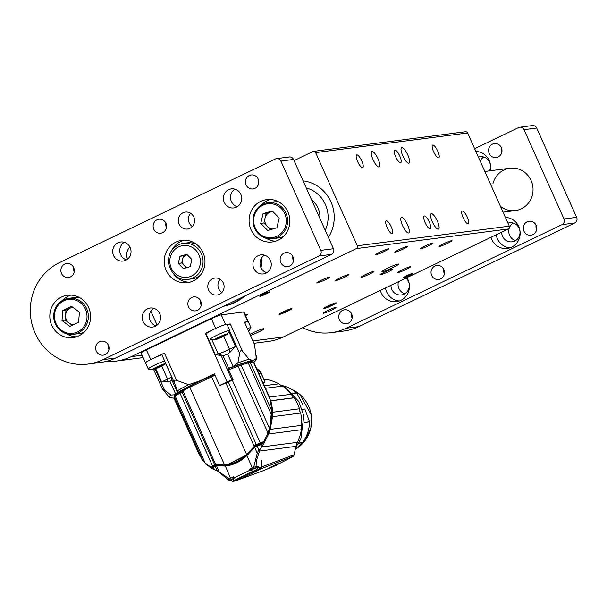 <?xml version="1.0" encoding="UTF-8"?>
<svg xmlns="http://www.w3.org/2000/svg" width="607" height="607" viewBox="0 0 607 607"><rect width="100%" height="100%" fill="white"/><g stroke="black" fill="none" stroke-linecap="round" stroke-linejoin="round"><path stroke-width="0.91" d="M334.093 214.036A36.299 34.637 82.6 0 1 328.395 237.398A36.299 34.637 -97.4 0 0 303.105 180.863A36.299 34.637 82.6 0 1 334.093 214.036M328 214.544A29.895 28.529 82.6 0 1 325.231 230.311A29.895 28.529 82.6 0 0 328 214.544A29.895 28.529 82.6 0 0 306.277 187.95A29.895 28.529 82.6 0 1 328 214.544M312.962 200.978A21.351 20.372 -97.4 0 0 312.468 201.79A21.351 20.372 82.6 0 1 312.962 200.978M314.449 202.495A21.351 20.372 -97.4 0 0 313.614 204.354M311.588 199.809A21.351 20.372 82.6 0 1 319.874 215.212A21.351 20.372 82.6 0 1 319.919 218.444M109.04 347.743A36.299 34.637 82.6 0 1 108.41 347.902A36.299 34.637 -97.4 0 0 109.04 347.743M127.576 259.128A10.676 10.19 82.6 0 1 129.906 247.026A10.676 10.19 82.6 0 0 127.576 259.128M157.099 325.132L150.862 311.186L157.099 325.132M261.283 258.514A49.114 46.86 82.6 0 1 260.593 266.754M243.415 296.679A49.114 46.86 82.6 0 1 224.256 305.875M247.375 328.584A10.676 0.964 -24.1 0 1 250.919 327.681A10.676 0.964 -24.1 0 1 251.017 327.75A10.676 0.964 -24.1 0 1 251.002 327.879L248.506 331.46M244.636 322.476A10.676 0.964 -24.1 0 1 248.286 321.634L251.017 327.75M155.529 367.796A5.122 0.463 155.9 0 0 156.917 367.273L156.849 367.114M156.28 367.402L156.917 367.273M161.196 365.202L156.985 367.25A5.122 0.463 155.9 0 0 159.33 366.241A5.122 0.463 155.9 0 0 162.023 364.898M159.595 366.848A5.122 0.463 -24.1 0 1 154.231 368.745A5.122 0.463 -24.1 0 1 158.23 366.453A5.122 0.463 -24.1 0 1 163.594 364.557A5.122 0.463 -24.1 0 1 159.595 366.848M165.597 363.335A17.079 16.913 -74.1 0 1 165.248 363.745C166.849 363.904 153.404 370.08 152.577 369.557C150.976 369.39 164.429 363.221 165.248 363.745L165.658 363.479M148.351 369.041A10.676 0.964 -24.1 0 0 148.358 369.041A10.676 0.964 -24.1 0 1 148.358 369.041L152.577 369.557A17.079 16.913 -74.1 0 1 148.351 369.041A10.676 0.964 -24.1 0 1 148.252 368.973A10.676 0.964 -24.1 0 1 156.576 364.208A10.676 0.964 -24.1 0 1 164.52 360.937M161.788 354.829A10.676 0.964 -24.1 0 0 153.837 358.092A10.676 0.964 155.9 0 0 145.521 362.857L148.252 368.973M217.526 338.046A5.122 0.463 155.9 0 0 218.915 337.522L218.839 337.355M218.27 337.644L218.915 337.522M223.186 335.443L218.983 337.492A5.122 0.463 155.9 0 0 221.32 336.483A5.122 0.463 155.9 0 0 224.021 335.14M221.593 337.09A5.122 0.463 -24.1 0 1 216.229 338.987A5.122 0.463 -24.1 0 1 220.22 336.703A5.122 0.463 -24.1 0 1 225.584 334.806A5.122 0.463 -24.1 0 1 221.593 337.09M210.25 339.214A10.676 0.964 -24.1 0 1 218.566 334.449A10.676 0.964 -24.1 0 1 229.643 330.428A17.079 16.913 -74.1 0 1 227.246 333.987C228.847 334.154 215.394 340.322 214.567 339.806C212.966 339.639 226.419 333.463 227.246 333.987L229.719 330.625A10.676 0.964 -24.1 0 0 229.742 330.496L227.003 324.381L230.296 323.948L242.534 351.301C241.032 349.92 240.076 350.626 239.666 353.403L237.898 362.903L233.187 366.469A5.979 0.539 -24.1 0 1 228.589 368.108L227.898 368.237M214.688 339.814L214.567 339.806A17.079 16.913 -74.1 0 1 210.348 339.283L214.688 339.814M227.003 324.381A10.676 0.964 -24.1 0 0 215.834 328.334A10.676 0.964 155.9 0 0 207.533 332.977L205.743 333.205A4.272 0.387 -24.1 0 0 205.363 333.387L211.638 330.375M412.601 273.423A5.205 0.47 155.9 0 0 406.857 275.639A5.205 0.47 155.9 0 0 403.435 277.756A5.205 0.47 155.9 0 0 409.642 275.388A5.205 0.47 155.9 0 0 412.828 273.552A5.205 0.47 155.9 0 0 412.601 273.423M408.746 274.941L404.907 277.118L410.651 274.698L411.296 274.053L408.746 274.941M407.206 275.677L407.449 276.231M269.167 291.937A5.205 0.47 155.9 0 0 263.423 294.152A5.205 0.47 155.9 0 0 260.001 296.269A5.205 0.47 155.9 0 0 266.207 293.902A5.205 0.47 155.9 0 0 269.387 292.066A5.205 0.47 155.9 0 0 269.167 291.937M265.312 293.454L261.465 295.632L267.209 293.211L267.862 292.566L265.312 293.454M263.772 294.198L264.015 294.744M302.271 409.33L304.843 409.004L309.494 421.599L304.327 422.267M292.764 393.48L296.686 392.972L302.961 404.793L300.632 405.089M296.686 392.972A0.857 0.812 -97.4 0 0 296.482 392.714A35.874 34.227 -97.4 0 0 282.247 385.612A0.857 0.812 -97.4 0 0 281.967 385.597L281.967 385.597M298.606 443.269L302.157 442.814A0.857 0.812 -97.4 0 0 302.696 442.488A35.874 34.227 -97.4 0 0 309.547 421.926A0.857 0.812 -97.4 0 0 309.494 421.599M278.901 463.74A299.57 285.867 -97.4 0 0 293.348 456.244L294.403 454.613A42.702 40.752 82.6 0 1 296.087 446.335A6.836 6.518 82.6 0 1 297.513 442.321A43.772 41.769 -97.4 0 0 301.3 429.733A6.836 6.518 82.6 0 1 301.725 425.325A43.772 41.769 -97.4 0 0 300.655 413.048A6.836 6.518 82.6 0 1 299.479 408.777A43.772 41.769 -97.4 0 0 294.137 397.82A0.425 0.41 -97.4 0 0 294.031 397.714A6.836 6.518 82.6 0 1 291.474 394.239A43.772 41.769 -97.4 0 0 282.558 386.082A6.836 6.518 82.6 0 1 278.879 383.829A43.772 41.769 -97.4 0 0 267.74 379.724L264.189 380.179M294.137 397.82L270.897 400.825L272.444 408.837L272.535 416.683L270.214 429.361L268.613 433.952L263.977 443.292L260.092 449.317L256.336 460.941L256.04 466.791L258.719 466.449L258.104 467.853L261.238 467.094A42.702 40.752 82.6 0 1 261.215 460.303L261.594 460.258A42.702 40.752 -97.4 0 0 261.609 466.95L260.532 469.006A307.043 292.991 82.6 0 1 255.911 471.434L241.662 478.278A307.043 292.991 82.6 0 1 236.882 480.357L263.18 470.728A299.57 285.867 -97.4 0 0 269.713 467.967M266.959 379.823A6.836 6.518 82.6 0 1 263.999 379.292M272.642 412.236L299.479 408.777M272.535 416.683L300.655 413.048M271.822 408.314L269.607 429.02L270.214 429.361L301.725 425.325M268.613 433.952L301.3 429.733M254.591 446.593A0.425 0.41 82.6 0 1 254.705 446.517L260.676 444.605A42.702 3.839 155.9 0 0 261.534 444.263L260.403 444.301L261.723 446.942L297.513 442.321M259.842 451.016L296.087 446.335M261.609 466.95L294.403 454.613M260.532 469.006L293.348 456.244M269.774 467.876L269.804 467.587A300.677 286.914 -97.4 0 0 278.363 463.482L279.023 463.217M236.882 480.357L263.18 470.728M213.717 469.355L212.928 467.595A43.772 3.938 -24.1 0 0 211.638 468.414L217.867 471.161M205.803 464.044L211.456 468.156L205.819 464.059L205.917 463.498M203.504 461.419L204.832 462.337M203.307 461.221L201.903 459.241M264.159 380.157A0.857 0.812 -97.4 0 0 264.098 379.61L265.047 382.137L262.823 382.425M264.295 385.711L278.879 383.829M265.449 388.29L282.558 386.082M268.028 394.057L269.576 397.061L291.474 394.239M269.576 397.061L269.743 398.579M270.365 400.142L270.79 400.711L294.031 397.714M262.687 443.391A195200.532 119299.621 -38.9 0 0 263.142 442.253M263.779 442.958L263.977 443.292L261.215 443.975M260.092 449.317L258.817 449.749L257.262 453.194L258.195 454.347M258.817 449.749L257.14 445.993A6.836 0.615 155.9 0 0 260.676 444.605L260.403 444.301L263.833 442.935M254.705 446.517L246.67 455.303L254.067 447.215L255.084 446.775L254.067 447.215L254.629 447.306L257.262 453.194L253.696 467.17L256.04 466.791A1.282 1.222 82.6 0 1 255.342 468.02L256.7 467.845A16.017 1.442 155.9 0 0 251.488 469.757L249.075 469.363L249.538 470.41L253.324 471.078L260.153 469.15A307.127 293.075 82.6 0 1 256.412 471.123L256.184 470.873M255.911 471.434L255.676 470.994M261.207 460.447L261.594 460.258M261.238 467.094L260.153 469.15M259.766 467.64L258.726 469.697L256.412 471.123L258.688 469.704A2.132 2.041 -97.4 0 0 259.766 467.64M258.104 467.853L255.744 470.084M258.719 466.449L256.7 467.845M278.363 463.482L279.053 463.171M278.514 463.665L277.9 464.59L269.978 467.997L278.514 463.665A300.89 287.119 -97.4 0 1 269.956 467.769L269.804 467.587M241.116 476.783L241.662 478.278M239.924 477.216L240.493 478.688L237.2 479.484M240.493 478.688L240.448 478.794A307.127 293.075 82.6 0 1 236.571 480.471L235.023 481.025M236.571 480.471L234.803 481.063A2.132 2.041 -97.4 0 0 235.311 480.926L237.428 480.016L236.76 479.902M237.428 480.016L232.14 481.412M253.324 471.078L232.375 481.305L231.184 480.122M233.369 480.661L234.173 477.785L233.703 476.738L233.118 478.574A16.017 1.442 155.9 0 0 231.267 480.046L231.237 479.636M233.118 478.574L229.909 480.228A1.282 1.222 82.6 0 1 229.552 480.334L229.552 480.334A1.282 1.222 82.6 0 1 228.558 479.985L217.549 471.04M228.558 479.985L229.256 478.908L219.18 471.905M254.629 447.306L246.859 455.614C240.638 461.661 233.376 465.144 225.083 466.07L216.433 465.637L219.074 471.525L216.843 469.894L216.426 470.273M214.438 469.636L213.398 467.299A6.836 0.615 155.9 0 0 215.166 466.138L216.843 469.894M213.087 467.079L213.535 466.798L213.398 467.299A42.702 3.839 155.9 0 1 212.928 467.595L213.087 467.079L211.388 468.172M203.588 460.827L203.451 461.403L203.406 460.698M212.602 466.533A115.891 70.829 -38.9 0 0 213.277 466.958M268.977 397.016L269.516 397.039M262.345 442.655A195200.532 119299.621 141.1 0 1 262.11 443.239L262.345 443.527M256.738 445.743L257.14 445.993A42.702 3.839 155.9 0 1 255.084 446.775L254.523 446.691M246.859 455.614L252.315 467.822A12.815 1.153 -24.1 0 1 253.696 467.17L254.409 468.376L255.342 468.02M237.512 479.462L237.307 480.031C232.42 481.108 253.46 471.032 256.632 470.797L256.632 470.797M234.173 477.785L249.538 470.41M269.538 467.731L269.978 467.997L277.49 464.787L279.03 463.467M237.474 480L240.448 478.794M230.326 479.932L229.256 478.908A12.815 1.153 -24.1 0 1 230.539 478.27A298.932 26.883 -24.1 0 1 233.703 476.738M216.062 465.508L216.866 465.068L216.062 465.508A0.425 0.395 -126.2 0 1 216.251 464.97L215.166 466.138A42.702 3.839 155.9 0 0 216.062 465.508M215.948 464.636L211.175 467.208A43.772 3.938 -24.1 0 1 212.678 466.259A6.404 0.577 155.9 0 0 214.719 464.924A42.702 3.839 155.9 0 0 215.561 464.325L183.041 390.984A42.702 3.839 -24.1 0 1 181.979 391.743L214.719 464.924M213.801 465.948L214.294 466.358M220.902 465.539L226.479 465.463M213.414 466.866L213.262 466.684A115.891 70.829 141.1 0 1 212.829 466.419M214.339 466.161L213.262 466.684M264.182 380.21L261.207 373.146L256.617 368.532L259.917 370.976L264.121 379.656M268.954 396.826L268.499 395.104M271.959 411.167L270.229 399.672L253.438 362.129L250.152 362.417L271.959 411.167L271.837 415.605L248.255 362.88L250.152 362.417M232.344 380.286L260.456 443.368L263.878 441.509L267.915 432.882L269.47 428.33L271.837 415.605M262.11 443.239L261.313 443.618L261.807 443.74M261.313 443.618L261.716 442.951M260.411 444.294L254.728 446.502L255.084 446.775M263.491 441.995L255.706 445.363L254.902 446.441M246.662 455.318L226.092 465.516L216.866 465.068M255.706 445.363L255.137 445.371L246.799 454.886L226.085 465.303L234.552 463.308M215.447 464.454L224.795 465.44L215.47 464.454M212.678 466.259L179.938 393.078A43.772 3.938 155.9 0 0 175.286 396.295L205.136 463.02L210.948 467.215M175.324 396.386A6.836 0.615 -24.1 0 1 175.195 396.561A6.836 0.615 -24.1 0 1 174.444 397.099A43.772 3.938 155.9 0 0 173.966 398.169L198.975 454.082L202.738 460.356L204.68 462.041M253.893 362.47L268.893 395.992M253.309 362.402L253.855 362.379M248.255 362.88L241.176 365.065L269.47 428.33M267.915 432.882L238.073 366.165L241.176 365.065M238.073 366.165L228.627 369.777M181.979 391.743A6.404 0.577 -24.1 0 1 179.938 393.078M254.25 446.456L246.396 454.582C240.213 460.705 232.951 464.196 224.62 465.038L215.902 464.454M255.137 445.371L255.016 444.984L254.105 446.115L225.865 382.987M255.168 445.432L256.275 444.506L228.3 381.962M174.444 397.099L202.738 460.356M252.224 362.387L251.799 361.954A42.065 3.786 155.9 0 0 238.134 365.004A42.065 3.786 155.9 0 0 228.171 368.76M214.62 374.451A42.065 3.786 155.9 0 0 175.006 396.303L175.044 396.91M214.969 375.225L189.809 387.228A12.815 1.153 155.9 0 0 183.041 390.984M253.764 362.394L251.875 360.338L234.408 365.938M227.883 368.199L233.088 379.845L232.026 379.982A4.272 0.387 -24.1 0 0 227.071 381.917L219.575 385.513L214.362 373.866L199.847 380.877C190.393 385.43 183.018 389.337 177.714 392.6L177.601 392.835A6.404 0.577 -24.1 0 1 175.658 394.125L174.391 394.808L173.936 398.078M268.696 395.544L253.878 362.417L255.979 360.201L256.404 358.517A47.703 4.287 155.9 0 0 256.291 358.259C254.728 360.429 252.315 360.74 249.075 359.192L242.534 351.301M256.291 358.259L254.523 344.564L244.484 322.12L246.51 321.862M174.391 394.808L171.045 395.028L162.198 388.601L169.368 397.448L173.746 398.192M155.718 368.661L161.644 381.924L169.93 381.31A6.404 0.577 155.9 0 0 171.872 380.028L171.88 380.012M177.601 392.835L171.872 380.028L171.106 375.65L161.781 354.579A4.272 0.387 -24.1 0 1 164.406 353.046L176.637 380.399L188.633 384.663A47.703 4.287 155.9 0 0 177.396 390.817L177.714 392.6M176.637 380.399C174.232 379.671 173.526 380.566 174.535 383.1L177.396 390.817M199.718 380.893L188.633 384.663M248.255 321.604L243.976 312.028A8.544 0.766 155.9 0 0 243.559 311.975L221.267 314.851A8.544 0.766 155.9 0 0 211.357 318.721L146.408 349.89A8.544 0.766 155.9 0 0 141.143 353.054L145.483 362.758A8.544 0.766 155.9 0 0 145.513 362.789M154.808 357.652L164.406 353.046M219.575 385.513L220.189 385.437A47.187 4.241 -24.1 0 1 232.109 380.384L233.134 379.853L227.921 368.199M232.026 379.982L221.259 355.907L223.035 355.679A5.979 0.539 155.9 0 0 227.625 354.04L229.909 352.386L235.531 346.46L229.006 331.87M161.644 381.924L167.555 379.087A9.826 0.88 155.9 0 0 171.394 377.106M149.094 360.414A8.544 0.766 155.9 0 0 145.483 362.758M217.496 327.59A8.544 0.766 -24.1 0 1 224.81 324.73M227.284 325.011A4.272 0.387 -24.1 0 1 230.296 323.948M221.259 355.907L215.121 354.169L205.743 333.205M215.121 354.169L218.148 353.782A9.826 0.88 155.9 0 0 229.552 349.329L229.909 352.386M235.531 346.46L229.552 349.329L223.71 336.27M334.556 303.219A6.874 0.615 155.9 0 0 327.059 306.383A6.874 0.615 155.9 0 0 323.69 308.614A6.874 0.615 155.9 0 0 327.841 307.286A6.874 0.615 155.9 0 0 334.002 304.426A6.874 0.615 155.9 0 0 336.088 303.068A6.874 0.615 155.9 0 0 334.556 303.219M328.956 305.67L325.58 307.491L326.467 307.574L334.116 304.016L328.956 305.67M330.398 305.086L330.739 305.837M326.262 307.119L326.467 307.574M289.509 309.183A6.874 0.615 155.9 0 0 282.293 312.324A6.874 0.615 155.9 0 0 279.357 314.335A6.874 0.615 155.9 0 0 283.985 312.81A6.874 0.615 155.9 0 0 290.366 309.76A6.874 0.615 155.9 0 0 291.755 308.796A6.874 0.615 155.9 0 0 289.509 309.183M283.939 311.725L281.071 313.364L282.65 313.121L289.964 309.585L283.939 311.725M286.777 310.518L287.096 311.232M282.414 312.597L282.65 313.121M245.623 315.716A6.874 0.615 155.9 0 0 246.503 315.208A6.874 0.615 155.9 0 0 247.428 314.517A6.874 0.615 155.9 0 0 245.251 314.881M142.121 355.239L131.233 356.643L356.332 248.604A2.132 2.041 -97.4 0 0 357.311 245.774L315.625 152.592A2.132 2.041 -97.4 0 0 312.916 151.538L294.046 160.597M131.233 356.643A53.378 50.942 82.6 0 1 116.362 361.051A53.378 50.942 82.6 0 1 106.521 361.317M73.606 269.819A53.378 50.942 82.6 0 1 74.198 269.22M261.898 257.565A49.433 47.171 82.6 0 1 261.01 267.755M244.894 295.973A49.433 47.171 82.6 0 1 223.406 306.285M263.081 294.304A5.342 0.478 155.9 0 0 259.788 296.277A5.342 0.478 155.9 0 0 264.857 294.539A5.342 0.478 155.9 0 0 269.538 291.921A5.342 0.478 155.9 0 0 263.081 294.304M357.311 245.774L509.296 226.153A2.132 2.041 82.6 0 1 508.317 228.983L283.219 337.022A53.378 50.942 82.6 0 1 268.347 341.438L253.954 343.289M313.508 151.363L465.493 131.742A2.132 2.041 82.6 0 1 467.61 132.979L315.625 152.592M509.296 226.153L467.61 132.979M406.515 275.79A5.342 0.478 155.9 0 0 403.23 277.763A5.342 0.478 155.9 0 0 408.299 276.026A5.342 0.478 155.9 0 0 412.972 273.408A5.342 0.478 155.9 0 0 406.515 275.79M250.463 335.489A9.181 0.827 155.9 0 0 259.455 331.597A9.181 0.827 155.9 0 0 264.007 328.744A9.181 0.827 155.9 0 0 252.899 332.841A9.181 0.827 155.9 0 0 249.947 334.343M387.585 268.195A9.181 0.827 155.9 0 0 381.932 271.595A9.181 0.827 155.9 0 0 390.65 268.598A9.181 0.827 155.9 0 0 398.693 264.098A9.181 0.827 155.9 0 0 387.585 268.195M327.757 306.027A7.049 0.637 155.9 0 0 323.417 308.629A7.049 0.637 155.9 0 0 330.109 306.33A7.049 0.637 155.9 0 0 336.278 302.878A7.049 0.637 155.9 0 0 327.757 306.027M283.431 311.748A7.049 0.637 155.9 0 0 279.083 314.358A7.049 0.637 155.9 0 0 285.776 312.059A7.049 0.637 155.9 0 0 291.952 308.599A7.049 0.637 155.9 0 0 283.431 311.748M245.63 315.731A7.049 0.637 155.9 0 0 247.618 314.32A7.049 0.637 155.9 0 0 245.243 314.866M327.507 310.587A7.049 0.637 155.9 0 0 323.167 313.197A7.049 0.637 155.9 0 0 329.859 310.898A7.049 0.637 155.9 0 0 336.028 307.445A7.049 0.637 155.9 0 0 327.507 310.587M424.452 246.283A7.049 0.637 155.9 0 0 420.105 248.893A7.049 0.637 155.9 0 0 426.797 246.594A7.049 0.637 155.9 0 0 432.973 243.134A7.049 0.637 155.9 0 0 424.452 246.283M365.406 274.622A7.049 0.637 155.9 0 0 361.066 277.232A7.049 0.637 155.9 0 0 367.759 274.933A7.049 0.637 155.9 0 0 373.927 271.473A7.049 0.637 155.9 0 0 365.406 274.622M340.079 277.892A7.049 0.637 155.9 0 0 335.732 280.495A7.049 0.637 155.9 0 0 342.424 278.196A7.049 0.637 155.9 0 0 348.6 274.743A7.049 0.637 155.9 0 0 340.079 277.892M399.118 249.553A7.049 0.637 155.9 0 0 394.778 252.163A7.049 0.637 155.9 0 0 401.47 249.864A7.049 0.637 155.9 0 0 407.638 246.404A7.049 0.637 155.9 0 0 399.118 249.553M384.406 272.171A7.049 0.637 155.9 0 0 380.065 274.774A7.049 0.637 155.9 0 0 386.758 272.475A7.049 0.637 155.9 0 0 392.926 269.022A7.049 0.637 155.9 0 0 384.406 272.171M443.451 243.832A7.049 0.637 155.9 0 0 439.104 246.434A7.049 0.637 155.9 0 0 445.796 244.143A7.049 0.637 155.9 0 0 451.972 240.683A7.049 0.637 155.9 0 0 443.451 243.832M380.119 252.004A7.049 0.637 155.9 0 0 375.779 254.614A7.049 0.637 155.9 0 0 382.471 252.315A7.049 0.637 155.9 0 0 388.639 248.855A7.049 0.637 155.9 0 0 380.119 252.004M321.08 280.343A7.049 0.637 155.9 0 0 316.74 282.953A7.049 0.637 155.9 0 0 323.425 280.654A7.049 0.637 155.9 0 0 329.601 277.194A7.049 0.637 155.9 0 0 321.08 280.343M402.138 269.88A7.049 0.637 155.9 0 0 397.797 272.49A7.049 0.637 155.9 0 0 404.49 270.191A7.049 0.637 155.9 0 0 410.658 266.731A7.049 0.637 155.9 0 0 402.138 269.88M373.002 159.565A8.544 2.436 64.4 0 0 379.231 166.933A8.544 2.436 64.4 0 0 377.729 158.184A8.544 2.436 64.4 0 0 371.841 151.538A8.544 2.436 64.4 0 0 373.002 159.565M402.524 225.561A8.544 2.436 64.4 0 0 408.754 232.936A8.544 2.436 64.4 0 0 407.251 224.18A8.544 2.436 64.4 0 0 401.364 217.541A8.544 2.436 64.4 0 0 402.524 225.561M402.767 155.718A8.544 2.436 64.4 0 0 408.997 163.093A8.544 2.436 64.4 0 0 407.494 154.337A8.544 2.436 64.4 0 0 401.599 147.691A8.544 2.436 64.4 0 0 402.767 155.718M432.29 221.722A8.544 2.436 64.4 0 0 438.52 229.097A8.544 2.436 64.4 0 0 437.017 220.341A8.544 2.436 64.4 0 0 431.129 213.694A8.544 2.436 64.4 0 0 432.29 221.722M357.614 161.545A7.049 2.011 64.4 0 0 362.751 167.631A7.049 2.011 64.4 0 0 361.514 160.407A7.049 2.011 64.4 0 0 356.65 154.929A7.049 2.011 64.4 0 0 357.614 161.545M387.137 227.549A7.049 2.011 64.4 0 0 392.274 233.634A7.049 2.011 64.4 0 0 391.037 226.411A7.049 2.011 64.4 0 0 386.181 220.925A7.049 2.011 64.4 0 0 387.137 227.549M395.612 156.644A7.049 2.011 64.4 0 0 400.749 162.729A7.049 2.011 64.4 0 0 399.512 155.506A7.049 2.011 64.4 0 0 394.649 150.02A7.049 2.011 64.4 0 0 395.612 156.644M425.135 222.648A7.049 2.011 64.4 0 0 430.272 228.733A7.049 2.011 64.4 0 0 429.035 221.509A7.049 2.011 64.4 0 0 424.172 216.024A7.049 2.011 64.4 0 0 425.135 222.648M433.603 151.742A7.049 2.011 64.4 0 0 438.747 157.82A7.049 2.011 64.4 0 0 437.51 150.604A7.049 2.011 64.4 0 0 432.647 145.119A7.049 2.011 64.4 0 0 433.603 151.742M463.133 217.738A7.049 2.011 64.4 0 0 468.27 223.824A7.049 2.011 64.4 0 0 467.033 216.6A7.049 2.011 64.4 0 0 462.17 211.122A7.049 2.011 64.4 0 0 463.133 217.738M293.53 159.444L280.859 161.075A4.272 4.074 -97.4 0 0 276.625 158.617L289.289 156.978A4.272 4.074 82.6 0 1 293.53 159.444L333.471 248.741A4.272 4.074 82.6 0 1 331.521 254.394L115.649 358.009A53.378 50.942 82.6 0 1 100.77 362.417L88.106 364.048A53.378 50.942 -97.4 0 0 102.985 359.64L115.649 358.009M292.885 256.602A7.049 6.723 -97.4 0 0 293.454 260.98M258.15 178.951A7.049 6.723 -97.4 0 0 258.719 183.329M200.636 300.875A7.049 6.723 -97.4 0 0 201.198 305.26M165.901 223.224A7.049 6.723 -97.4 0 0 166.462 227.61M108.38 345.155A7.049 6.723 -97.4 0 0 108.949 349.533M73.644 267.505A7.049 6.723 -97.4 0 0 74.213 271.883M212.488 278.78A8.544 8.149 -97.4 0 0 208.14 288.871A8.544 8.149 -97.4 0 0 217.056 295.017A8.544 8.149 -97.4 0 0 224.044 285.502A8.544 8.149 -97.4 0 0 214.87 278.074A8.544 8.149 -97.4 0 0 212.488 278.78M182.965 212.784A8.544 8.149 -97.4 0 0 178.617 222.868A8.544 8.149 -97.4 0 0 187.533 229.014A8.544 8.149 -97.4 0 0 194.521 219.506A8.544 8.149 -97.4 0 0 185.347 212.078A8.544 8.149 -97.4 0 0 182.965 212.784M265.995 273.142A9.606 9.166 82.6 0 1 263.317 273.939A9.606 9.166 82.6 0 1 252.998 265.585A9.606 9.166 82.6 0 1 260.858 254.879A9.606 9.166 82.6 0 1 270.889 261.799A9.606 9.166 82.6 0 1 265.995 273.142M155.293 326.278A9.606 9.166 82.6 0 1 152.615 327.074A9.606 9.166 82.6 0 1 142.296 318.721A9.606 9.166 82.6 0 1 150.157 308.015A9.606 9.166 82.6 0 1 160.187 314.934A9.606 9.166 82.6 0 1 155.293 326.278M236.472 207.146A9.606 9.166 82.6 0 1 233.794 207.935A9.606 9.166 82.6 0 1 223.475 199.582A9.606 9.166 82.6 0 1 231.335 188.876A9.606 9.166 82.6 0 1 241.366 195.795A9.606 9.166 82.6 0 1 236.472 207.146M125.77 260.274A9.606 9.166 82.6 0 1 123.092 261.071A9.606 9.166 82.6 0 1 112.765 252.717A9.606 9.166 82.6 0 1 120.634 242.011A9.606 9.166 82.6 0 1 130.664 248.931A9.606 9.166 82.6 0 1 125.77 260.274M64.729 264.106A7.049 6.723 -97.4 0 0 68.5 277.505A7.049 6.723 -97.4 0 0 74.266 269.652A7.049 6.723 -97.4 0 0 64.729 264.106M99.465 341.756A7.049 6.723 -97.4 0 0 103.236 355.148A7.049 6.723 -97.4 0 0 109.002 347.303A7.049 6.723 -97.4 0 0 99.465 341.756M191.721 297.476A7.049 6.723 -97.4 0 0 195.484 310.875A7.049 6.723 -97.4 0 0 201.251 303.022A7.049 6.723 -97.4 0 0 191.721 297.476M249.234 175.552A7.049 6.723 -97.4 0 0 253.005 188.944A7.049 6.723 -97.4 0 0 258.772 181.098A7.049 6.723 -97.4 0 0 249.234 175.552M283.97 253.202A7.049 6.723 -97.4 0 0 287.741 266.594A7.049 6.723 -97.4 0 0 293.507 258.749A7.049 6.723 -97.4 0 0 283.97 253.202M260.782 201.372A21.351 20.372 -97.4 0 0 249.909 226.578A21.351 20.372 -97.4 0 0 272.202 241.958A21.351 20.372 -97.4 0 0 289.676 218.171A21.351 20.372 -97.4 0 0 266.739 199.604A21.351 20.372 -97.4 0 0 260.782 201.372M61.519 297.013A21.351 20.372 -97.4 0 0 50.647 322.226A21.351 20.372 -97.4 0 0 72.939 337.598A21.351 20.372 -97.4 0 0 90.413 313.811A21.351 20.372 -97.4 0 0 67.468 295.245A21.351 20.372 -97.4 0 0 61.519 297.013M175.916 242.102A21.351 20.372 -97.4 0 0 165.036 267.315A21.351 20.372 -97.4 0 0 187.328 282.695A21.351 20.372 -97.4 0 0 204.802 258.908A21.351 20.372 -97.4 0 0 181.865 240.342A21.351 20.372 -97.4 0 0 175.916 242.102M331.521 254.394L318.857 256.025L102.985 359.64M318.857 256.025A4.272 4.074 -97.4 0 0 320.807 250.372L333.471 248.741M280.859 161.075L320.807 250.372M276.625 158.617A4.272 4.074 -97.4 0 0 275.434 158.966L59.562 262.581A53.378 50.942 -97.4 0 0 35.145 333.251A53.378 50.942 -97.4 0 0 88.106 364.048M156.985 219.825A7.049 6.723 -97.4 0 0 160.749 233.225A7.049 6.723 -97.4 0 0 166.515 225.372A7.049 6.723 -97.4 0 0 156.985 219.825M184.353 240.182A21.351 20.372 -97.4 0 0 180.856 241.465A21.351 20.372 -97.4 0 0 171.402 250.896M174.528 275.138A21.351 20.372 -97.4 0 0 189.779 282.217M70.928 295.108A21.351 20.372 -97.4 0 0 68.356 296.125A21.351 20.372 -97.4 0 0 62.475 300.427M66.793 333.858A21.351 20.372 -97.4 0 0 76.315 336.855M270.191 199.468A21.351 20.372 -97.4 0 0 267.626 200.485A21.351 20.372 -97.4 0 0 261.746 204.787M266.056 238.217A21.351 20.372 -97.4 0 0 275.586 241.214M126.544 259.857A9.606 9.166 82.6 0 1 119.86 251.799A9.606 9.166 82.6 0 1 124.276 242.307M237.246 206.721A9.606 9.166 82.6 0 1 230.561 198.664A9.606 9.166 82.6 0 1 234.977 189.172M156.067 325.86A9.606 9.166 82.6 0 1 149.383 317.802A9.606 9.166 82.6 0 1 153.799 308.31M266.769 272.725A9.606 9.166 82.6 0 1 260.092 264.667A9.606 9.166 82.6 0 1 264.5 255.175M190.651 213.292A8.544 8.149 -97.4 0 0 192.358 226.494M220.182 279.296A8.544 8.149 -97.4 0 0 221.881 292.498M483.733 157.069A9.606 9.166 -97.4 0 0 480.175 161.052M513.256 223.065A9.606 9.166 -97.4 0 0 508.841 232.557A9.606 9.166 -97.4 0 0 515.518 240.615M398.42 281.731A9.606 9.166 -97.4 0 0 404.816 293.75M444.377 273.871A7.049 6.723 82.6 0 1 443.808 269.485M536.626 229.59A7.049 6.723 82.6 0 1 536.064 225.212M501.898 151.94A7.049 6.723 82.6 0 1 501.329 147.562M519.804 127.227L532.468 125.588A4.272 4.074 82.6 0 1 536.702 128.054L524.038 129.686A4.272 4.074 -97.4 0 0 518.613 127.576L474.636 148.685M302.681 327.681A53.378 50.942 -97.4 0 0 331.285 332.659A53.378 50.942 -97.4 0 0 346.157 328.25L562.029 224.643A4.272 4.074 -97.4 0 0 563.986 218.983L576.65 217.352L536.702 128.054M576.65 217.352A4.272 4.074 82.6 0 1 574.7 223.004L562.029 224.643M346.157 328.25L358.828 326.619L574.7 223.004M358.828 326.619A53.378 50.942 82.6 0 1 343.949 331.027L331.285 332.659M352.121 318.144A7.049 6.723 82.6 0 1 351.559 313.766M563.986 218.983L524.038 129.686M490.236 170.757A15.585 14.872 -97.4 0 0 475.873 151.447M491.002 237.291A15.585 14.872 -97.4 0 0 507.262 248.475A15.585 14.872 -97.4 0 0 520.123 232.231A15.585 14.872 -97.4 0 0 505.396 217.45M380.301 290.427A15.585 14.872 -97.4 0 0 396.561 301.611A15.585 14.872 -97.4 0 0 406.933 277.642M500.418 206.312A21.351 20.372 -97.4 0 0 515.381 210.568A21.351 20.372 -97.4 0 0 532.855 186.781A21.351 20.372 -97.4 0 0 509.91 168.215A21.351 20.372 -97.4 0 0 503.962 169.983A21.351 20.372 -97.4 0 0 492.937 183.686M348.372 323.182A7.049 6.723 82.6 0 1 338.843 317.636A7.049 6.723 82.6 0 1 351.961 314.858A7.049 6.723 82.6 0 1 348.372 323.182M440.629 278.901A7.049 6.723 82.6 0 1 431.091 273.355A7.049 6.723 82.6 0 1 444.218 270.578A7.049 6.723 82.6 0 1 440.629 278.901M532.878 234.621A7.049 6.723 82.6 0 1 523.348 229.074A7.049 6.723 82.6 0 1 536.467 226.305A7.049 6.723 82.6 0 1 532.878 234.621M498.142 156.97A7.049 6.723 82.6 0 1 488.612 151.431A7.049 6.723 82.6 0 1 501.731 148.654A7.049 6.723 82.6 0 1 498.142 156.97M390.961 285.313A9.606 9.166 -97.4 0 0 401.364 294.964A9.606 9.166 -97.4 0 0 408.959 288.181A9.606 9.166 -97.4 0 0 405.977 278.105M385.475 287.946A15.585 14.872 -97.4 0 0 399.307 300.973M501.663 232.178A9.606 9.166 -97.4 0 0 512.073 241.829A9.606 9.166 -97.4 0 0 519.933 231.13A9.606 9.166 -97.4 0 0 509.607 222.769A9.606 9.166 -97.4 0 0 507.953 223.156M496.177 234.81A15.585 14.872 -97.4 0 0 510.017 247.838M506.094 217.481A15.585 14.872 -97.4 0 0 505.51 217.693M489.447 170.855A9.606 9.166 -97.4 0 0 488.832 160.885A9.606 9.166 -97.4 0 0 480.084 156.765A9.606 9.166 -97.4 0 0 478.43 157.152M476.571 151.477A15.585 14.872 -97.4 0 0 475.987 151.689M62.005 320.534L62.809 310.518L71.512 306.338L79.411 312.18L78.606 322.196L69.904 326.376L62.005 320.534L65.177 320.124L65.981 310.109L62.809 310.518M79.676 297.65A18.149 17.322 -97.4 0 0 74.722 297.536L68.705 298.318L63.614 299.828C56.368 303.834 53.105 310.131 53.826 318.705C56.459 332.105 68.28 335.792 73.348 334.32A18.149 17.322 82.6 0 1 54.402 321.247A18.149 17.322 82.6 0 1 63.644 299.812A18.149 17.322 82.6 0 1 68.705 298.318A18.149 17.322 82.6 0 1 88.205 314.1A18.149 17.322 82.6 0 1 73.348 334.32L79.365 333.539A18.149 17.322 -97.4 0 0 84.138 332.173M72.423 307.013L65.981 310.109M65.177 320.124L72.157 325.291M72.802 307.294A8.718 8.323 -97.4 0 0 70.329 308.022A8.718 8.323 -97.4 0 0 65.579 315.116A8.718 8.323 -97.4 0 0 69.122 323.045A8.718 8.323 -97.4 0 0 73.5 324.646M260.737 223.391L263.051 213.649L272.285 210.978L279.212 218.042L276.906 227.784L267.664 230.455L260.737 223.391L263.901 222.981L265.062 218.11L266.215 213.239L263.051 213.649M278.947 202.01A18.149 17.322 -97.4 0 0 273.985 201.896L265.479 203.193C256.586 206.555 252.459 213.178 253.089 223.065C255.729 236.464 267.55 240.152 272.619 238.672A18.149 17.322 82.6 0 1 253.331 224.203A18.149 17.322 82.6 0 1 265.494 203.193A18.149 17.322 82.6 0 1 267.968 202.677A18.149 17.322 82.6 0 1 287.468 218.459A18.149 17.322 82.6 0 1 272.619 238.672L278.628 237.898A18.149 17.322 -97.4 0 0 283.401 236.533M272.68 211.373L266.215 213.239M263.901 222.981L270.441 229.651M272.892 211.593A8.718 8.323 -97.4 0 0 270.836 211.904A8.718 8.323 -97.4 0 0 265.062 218.11A8.718 8.323 -97.4 0 0 267.368 226.51A8.718 8.323 -97.4 0 0 272.68 228.998M178.314 263.415L180.013 256.26L186.804 254.303L191.888 259.493L190.188 266.64L183.405 268.605L178.314 263.415L181.736 262.975L183.435 255.82L180.013 256.26M196.554 244.386A18.149 17.322 -97.4 0 0 187.214 242.876L180.909 243.893A18.149 17.322 82.6 0 1 183.413 243.369A18.149 17.322 82.6 0 1 202.913 259.151A18.149 17.322 82.6 0 1 188.056 279.372L191.858 278.879A18.149 17.322 -97.4 0 0 200.515 275.047M187.222 254.728L183.435 255.82M181.736 262.975L186.402 267.74M187.229 254.735A6.404 6.116 -97.4 0 0 187.745 267.353M248.544 331.21A17.079 16.913 -74.1 0 0 250.919 327.681M295.305 449.233A33.18 31.663 -97.4 0 0 308.66 406.258A33.18 31.663 -97.4 0 0 291.694 389.36M304.327 422.601L309.547 421.926M296.482 392.714L292.521 393.23M302.696 442.488L298.773 442.996M301.14 427.768A38.438 36.678 -97.4 0 0 301.247 426.858M300.169 412.183A38.438 36.678 -97.4 0 0 299.524 410.006M269.607 429.02L268.006 435.007M263.977 443.292A43.772 3.938 155.9 0 0 261.534 444.263L262.323 446.031M231.267 480.046L229.909 480.228M211.964 467.785L210.25 466.836M213.535 466.798L215.364 465.599M261.207 373.146L258.817 373.449M249.075 469.363A298.932 26.883 -24.1 0 1 252.315 467.822L253.172 468.961L251.488 469.757M225.182 465.622L230.539 478.27A1.282 0.417 64.1 0 0 231.487 479.363M254.409 468.376L253.172 468.961M270.085 467.936L278.651 463.824M255.016 444.984A42.702 3.839 -24.1 0 0 256.275 444.506A6.404 0.577 -24.1 0 0 260.357 442.905A43.772 3.938 -24.1 0 1 263.878 441.509M256.207 445.037L260.456 443.368M224.62 465.038L189.809 387.228M246.799 454.886L211.593 376.772M249.075 359.192A47.703 4.287 155.9 0 0 237.898 362.903M171.045 395.028A47.703 4.287 155.9 0 0 169.368 397.448M169.93 381.31L175.658 394.125M164.436 389.793L155.089 368.897M161.781 354.579L174.535 383.1M227.071 381.917L205.363 333.387M215.682 328.402L211.357 318.721M146.408 349.89L150.741 359.572M211.805 339.586L218.148 353.782L223.035 355.679L228.589 368.108M227.625 354.04L233.187 366.469M229.59 330.876L239.666 353.403M221.267 314.851L225.584 324.502M247.846 321.558L243.559 311.975M167.873 381.811L167.555 379.087L161.712 366.029M283.219 337.022L252.899 340.937M508.317 228.983L356.332 248.604M63.765 300.829A17.079 16.298 -97.4 0 0 61.398 330.261A17.079 16.298 -97.4 0 0 86.968 317.985A17.079 16.298 -97.4 0 0 63.765 300.829M265.456 204.256A17.079 16.298 -97.4 0 0 258.658 232.868A17.079 16.298 -97.4 0 0 285.814 225.022A17.079 16.298 -97.4 0 0 265.456 204.256M180.863 246.025A16.017 15.281 -97.4 0 0 174.497 272.847A16.017 15.281 -97.4 0 0 199.946 265.487A16.017 15.281 -97.4 0 0 180.863 246.025M223.824 306.08L225.311 305.89M295.776 447.405L300.897 438.808L303.811 415.719L298.773 401.462L286.041 387.926L279.516 384.497M295.305 449.241L305.647 439.825L310.883 427.92L311.254 414.778L299.843 394.406L291.626 389.315M232.17 481.404L234.803 481.063M231.206 480.114L228.437 479.955M213.482 466.821L211.357 468.179M205.743 463.945L205.5 463.361M204.863 462.405L203.466 461.411M201.509 458.672L203.36 461.335M301.133 427.965L301.292 426.66M300.207 412.274L299.509 409.907M213.497 466.813L215.227 465.698M215.295 465.637L216.707 464.894M246.67 455.303C240.782 461.039 233.923 464.438 226.092 465.516M211.153 467.223L213.922 465.895M261.534 443.042L262.892 442.389M256.404 358.517L256.215 355.785M153.601 369.39L162.198 388.601M143.176 357.591L116.362 361.051M503.036 212.162L515.381 210.568M484.826 171.455L509.91 168.215M188.056 279.372C178.352 280.555 171.796 275.085 168.389 262.952C168.131 253.438 172.305 247.087 180.909 243.893"/></g></svg>
